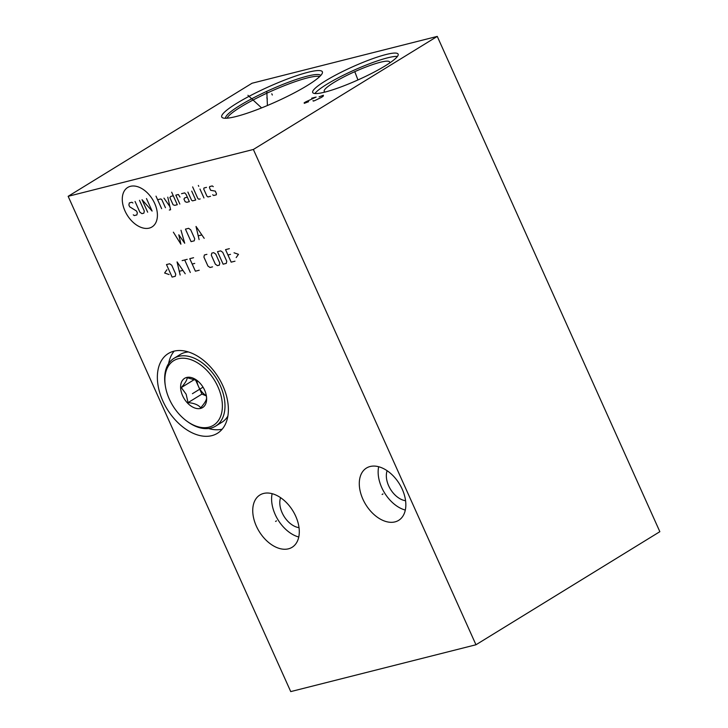 <?xml version="1.0" encoding="UTF-8"?>
<svg xmlns="http://www.w3.org/2000/svg" width="728" height="728" viewBox="0 0 728 728"><rect width="100%" height="100%" fill="white"/><g stroke="black" fill="none" stroke-linecap="round" stroke-linejoin="round"><path stroke-width="1.09" d="M68.15 196.314L290.736 691.6L475.966 644.762L659.85 531.686L437.264 36.4L252.034 83.238L68.15 196.314L253.371 149.468L437.264 36.4M475.966 644.762L253.371 149.468M211.848 435.644A46.838 30.13 58.4 0 1 164.892 405.159A46.838 30.13 58.4 0 1 168.332 353.517A46.838 30.13 58.4 0 1 173.892 351.187A46.838 30.13 58.4 0 1 220.848 381.672A46.838 30.13 58.4 0 1 217.399 433.315A46.838 30.13 58.4 0 1 211.848 435.644M288.452 548.821A30.703 19.756 58.4 0 1 257.676 528.837A30.703 19.756 58.4 0 1 259.932 494.985A30.703 19.756 58.4 0 1 263.572 493.457A30.703 19.756 58.4 0 1 294.358 513.44A30.703 19.756 58.4 0 1 292.101 547.292A30.703 19.756 58.4 0 1 288.452 548.821M395.004 521.885A30.703 19.756 58.4 0 1 364.218 501.892A30.703 19.756 58.4 0 1 366.475 468.04A30.703 19.756 58.4 0 1 370.115 466.512A30.703 19.756 58.4 0 1 400.901 486.495A30.703 19.756 58.4 0 1 398.644 520.356A30.703 19.756 58.4 0 1 395.004 521.885M236.718 103.331A55.164 8.345 155.8 0 1 293.548 76.749A55.164 8.345 155.8 0 1 322.304 73.21A55.164 8.345 155.8 0 1 307.398 85.458A55.164 8.345 155.8 0 1 257.812 109.382A55.164 8.345 155.8 0 1 222.859 117.909A55.164 8.345 155.8 0 1 236.718 103.331M325.407 80.908A46.838 7.089 155.8 0 1 370.625 59.423A46.838 7.089 155.8 0 1 398.134 54.118A46.838 7.089 155.8 0 1 385.421 65.729A46.838 7.089 155.8 0 1 340.204 87.214A46.838 7.089 155.8 0 1 312.694 92.52A46.838 7.089 155.8 0 1 325.407 80.908M222.186 429.174A46.838 30.13 58.4 0 1 208.554 428.519M168.623 363.572A46.838 30.13 58.4 0 1 174.183 351.114M389.453 63.136A35.854 5.424 155.8 0 0 389.671 62.126A35.854 5.424 155.8 0 0 369.05 65.838A35.854 5.424 155.8 0 0 333.943 82.464A35.854 5.424 -24.2 0 0 324.306 91.501A35.854 5.424 -24.2 0 0 325.198 92.01M397.433 56.438A46.838 7.089 155.8 0 0 326.908 84.239A46.838 7.089 -24.2 0 0 314.887 93.53M298.762 537.009A30.703 19.756 58.4 0 1 272.126 493.684M280.58 497.67A19.893 12.795 -121.6 0 0 282.127 512.767A19.893 12.795 -121.6 0 0 299.017 527.663M405.305 510.064A30.703 19.756 58.4 0 1 378.669 466.739M387.123 470.725A19.893 12.795 -121.6 0 0 388.67 485.822A19.893 12.795 -121.6 0 0 405.569 500.718M217.927 386.805A37.929 24.397 58.4 0 1 217.008 422.322A37.929 24.397 58.4 0 1 186.932 421.212A37.929 24.397 58.4 0 1 169.324 399.099A37.929 24.397 58.4 0 1 165.383 386.168A37.929 24.397 58.4 0 1 183.037 358.203A37.929 24.397 58.4 0 1 217.927 386.805M182.619 395.732A17.172 11.047 -121.6 0 0 198.416 408.681A17.172 11.047 -121.6 0 0 206.406 396.023A17.172 11.047 -121.6 0 0 204.623 390.172A17.172 11.047 -121.6 0 0 196.651 380.153A17.172 11.047 -121.6 0 0 183.037 379.652A17.172 11.047 -121.6 0 0 182.619 395.732M165.383 386.168L165.211 385.094A39.785 25.589 58.4 0 1 173.992 358.322A39.785 25.589 58.4 0 1 220.32 385.767A39.785 25.589 58.4 0 1 215.67 426.098A39.785 25.589 58.4 0 1 187.815 421.849L186.932 421.212M173.992 358.322L180.253 354.472A39.785 25.589 58.4 0 1 188.425 351.961M227.855 416.098A39.785 25.589 58.4 0 1 221.931 422.249L215.67 426.098M197.224 380.589L187.169 377.705C187.169 379.798 185.212 383.083 181.29 387.578L186.131 394.203L188.061 402.63L201.92 394.103L206.379 395.923M206.333 395.595L206.579 397.943C206.579 400.027 204.613 403.312 200.701 407.807C198.444 404.877 194.23 403.148 188.061 402.63M181.29 387.578L194.731 379.315M195.404 379.597L201.92 394.103M206.352 395.732A14.46 9.3 58.4 0 1 198.544 386.577A14.46 9.3 58.4 0 1 196.888 380.371M272.336 95.013L271.781 93.785M252.625 99.991L252.079 98.762M247.939 95.304L261.589 107.899M267.385 99.044L266.83 97.816M266.803 91.246L267.413 105.515M355.692 73.928L355.137 72.7M354.754 71.59L357.939 79.944M313.04 100.582L313.195 101.083L314.314 100.801L321.612 97.315L323.323 96.069L323.359 95.241L319.073 96.87M311.693 98.189L316.134 97.07L305.66 101.902L304.149 102.83L304.304 103.331L308.59 101.702M193.32 393.138L192.419 393.693L193.32 393.138M276.467 520.866L275.566 521.421M383.01 493.921L382.109 494.476M154.691 203.458A23.178 14.906 -121.6 0 0 130.458 186.313A23.178 14.906 -121.6 0 0 124.998 210.965A23.178 14.906 -121.6 0 0 149.24 228.11A23.178 14.906 -121.6 0 0 154.691 203.458M132.915 202.994L131.877 202.257L129.338 202.903L128.874 205.005L129.675 206.798L136.527 211.038L137.337 212.822L136.864 214.933L134.325 215.57L133.288 214.842M139.503 200.327L144.317 211.056L143.853 213.168L141.951 213.65L139.876 212.176L135.053 201.456M147.666 212.203L142.042 199.69L152.107 211.075L146.483 198.562M161.634 208.672L156.01 196.16M165.447 207.708L161.825 199.663L160.797 198.926L157.621 199.727M169.324 210.037L170.598 209.719L167.777 197.161M163.964 198.125L169.888 206.579M173.282 195.768L170.743 196.414L169.87 197.625L173.091 204.777L174.756 205.351L177.295 204.704L171.672 192.192M179.989 197.061L178.36 194.485L175.821 195.122L179.843 204.067M187.36 197.188L184.821 197.825L183.947 199.044L185.158 201.729L186.823 202.293L189.362 201.656L186.15 194.503L184.712 192.874L181.536 193.684M187.888 192.074L191.5 200.118L192.538 200.855L195.714 200.045L191.701 191.109M192.629 186.896L197.852 198.517L198.89 199.244L200.164 198.926M203.967 197.961L199.954 189.025M198.753 186.341L198.353 185.449L198.753 186.341M206.515 187.36L203.977 188.006L203.74 189.062L206.961 196.214L207.99 196.942L210.538 196.305M212.676 194.767L213.714 195.495L216.252 194.858L216.48 193.803L215.279 191.118L210.665 190.299L209.464 187.615L209.691 186.559L212.23 185.922L213.268 186.65M173.373 232.177L180.908 244.208L178.797 234.789L184.712 243.243L180.999 230.248M191.064 241.632L194.239 240.831L194.713 238.72L190.691 229.784L188.616 228.319L185.44 229.12L191.064 241.632M204.195 238.32L196.023 226.444L199.108 239.603M198.353 235.808L201.738 234.953M166.93 269.769L164.619 273.009L169.078 274.538M172.108 277.086L175.284 276.285L175.748 274.174L171.735 265.238L169.66 263.773L166.484 264.573L172.108 277.086M185.231 273.764L177.068 261.898L180.153 275.048M179.388 271.262L182.783 270.406M190.317 272.481L184.694 259.969M182.146 260.615L187.233 259.323M193.584 257.721L189.771 258.686L195.395 271.198L199.208 270.234M194.722 263.409L192.183 264.046M206.916 254.345L204.377 254.991L203.913 257.102L207.926 266.039L210.001 267.504L212.54 266.858M215.333 264.164L217.408 265.629L219.319 265.147L219.783 263.036L215.761 254.099L213.695 252.634L211.784 253.117L211.32 255.228L215.333 264.164M223.123 264.182L226.299 263.381L226.763 261.27L222.75 252.334L220.675 250.869L217.499 251.67L223.123 264.182M229.356 248.676L225.543 249.64L231.167 262.153L234.98 261.188M230.494 254.354L227.955 255M236.181 257.566L238.493 254.327L234.043 252.798M194.831 392.21L201.092 388.361L194.831 392.21M193.621 392.947L203.03 387.169M320.766 75.475A52.198 7.899 -24.2 0 0 289.589 81.818A52.198 7.899 -24.2 0 0 239.821 105.524A52.198 7.899 -24.2 0 0 225.58 118.254M319.729 76.54A51.524 7.79 -24.2 0 0 286.923 84.666A51.524 7.79 -24.2 0 0 240.913 106.889A51.524 7.79 -24.2 0 0 227.054 118.191"/></g></svg>
